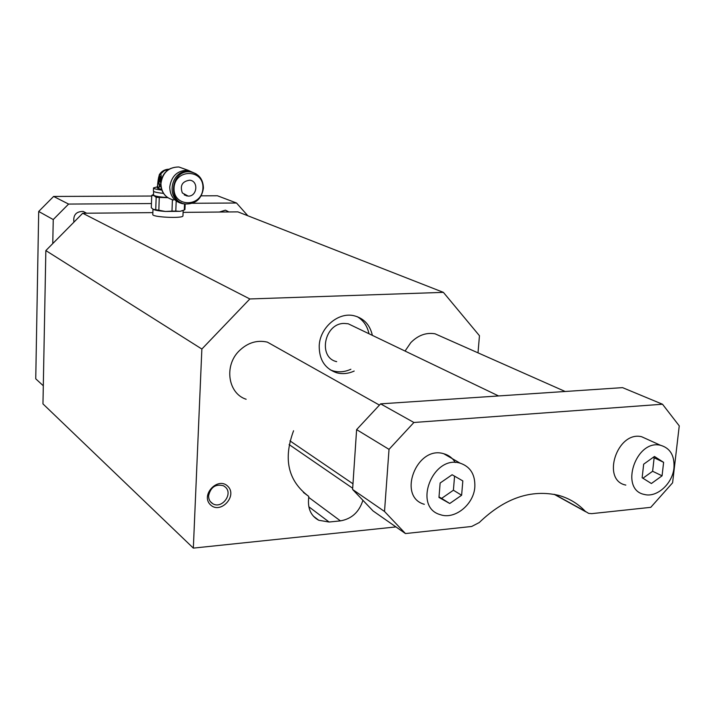 <?xml version="1.0" encoding="UTF-8"?>
<svg xmlns="http://www.w3.org/2000/svg" width="715" height="715" viewBox="0 0 715 715"><rect width="100%" height="100%" fill="white"/><g stroke="black" fill="none" stroke-linecap="round" stroke-linejoin="round"><path stroke-width="1.07" d="M227.835 486.289C217.932 476.262 200.218 495.048 210.433 504.799C220.426 514.648 237.872 496.031 227.835 486.289M354.193 371.04C348.259 373.748 342.36 374.311 336.497 372.73C324.905 368.609 319.14 359.654 319.212 345.854C319.811 327.738 338.132 311.901 353.862 315.699C363.774 318.184 369.941 324.744 372.372 335.371M246.139 399.256C228.121 393.581 223.84 365.964 238.998 351.047C247.488 342.744 256.944 339.768 267.365 342.128L277.849 348.017M405.048 351.056L410.812 342.619C418.114 335.237 426.203 332.305 435.06 333.807L443.184 337.409M395.949 526.919L193.336 548.11L201.862 349.036L249.839 298.959L443.389 292.364L479.461 335.728L478.004 352.844M293.57 430.752C283.033 459.119 288.091 480.998 308.746 496.398L308.469 500.974C308.254 509.983 311.686 516.409 318.747 520.261L329.097 522.022L340.438 520.877L308.692 497.363M362.907 500.294C359.189 512.038 351.709 518.902 340.438 520.877M193.336 548.11L42.963 403.895L45.849 250.581L201.862 349.036M352.978 483.805L289.959 440.869M308.746 496.398L303.401 492.438M45.849 250.581L82.717 213.249L152.858 212.623M183.103 212.364L237.898 211.872L443.389 292.364M82.717 213.249L249.839 298.959M152.974 209.245L152.796 214.455C151.428 217.199 183.147 218.71 182.96 215.894L182.969 215.778M184.524 203.882L184.282 210.022L180.028 211.336L165.38 211.461L171.984 211.131L172.413 199.753M167.81 197.689L156.165 197.34L155.736 209.718L158.828 210.228L159.266 197.823M151.732 195.463L153.966 195.615L153.207 194.632L151.732 195.463L151.303 207.761L153.484 209.513C155.638 210.389 159.597 211.032 165.38 211.461L158.828 210.228M153.037 209.281L155.736 209.718M184.282 210.022L184.944 209.486L185.167 203.954M183.442 210.398L180.028 211.336L175.801 211.095L176.185 201.067M161.858 190.074C156.371 189.43 153.591 188.697 153.519 187.893L157.452 186.803M157.488 185.954L157.407 188.072L161.635 189.448M160.839 183.442C161.376 176.578 164.593 171.6 170.492 168.508M180.135 167.444L183.138 168.517M158.694 187.518L158.113 187.473L157.497 185.498L158.176 179.796L159.356 174.603L160.705 173.888C161.322 174.817 161.304 177.383 160.652 181.592L160.938 186.329M168.937 169.276L164.37 170.626L160.705 173.888C157.89 176.534 157.577 180.922 159.758 187.035M158.247 187.518L160.803 186.132M160.821 176.963L159.32 176.167L158.989 178.008L160.821 176.963L160.053 176.167M160.786 178.035L160.741 179.295L158.9 180.332L158.945 179.072L160.786 178.035M160.678 181.02L160.696 180.359L159.963 180.359L158.837 182.271L159.534 184.899L160.339 185.221L160.652 183.657M184.819 203.891L182.557 203.703C174.344 201.675 170.072 196.133 169.741 187.071C171.377 176.006 177.418 170.385 187.884 170.206L196.125 173.852M153.519 187.991L153.412 190.977C153.591 191.915 156.96 192.71 163.529 193.372M368.967 333.735C367.367 326.076 363.443 320.383 357.205 316.647M330.16 369.807L333.235 370.933C339.08 372.506 344.952 371.952 350.868 369.253M336.694 361.647C317.666 357.634 324.288 323.26 344.174 323.43L348.223 323.779L354.524 326.8M153.6 191.361L153.475 194.846L154.333 195.615C156.746 196.518 161.17 197.152 167.587 197.537M188.224 196.116L182.343 192.952C179.778 185.578 182.227 181.324 189.698 180.198C198.761 180.904 197.295 196.491 188.224 196.116M181.53 202.819C164.951 197.841 171.922 168.749 189.109 171.466L192.978 172.449M171.984 211.131L175.801 211.095M151.839 195.329L152.474 194.972M167.667 197.59L165.889 197.483C160.097 197.063 156.12 196.437 153.966 195.615L156.165 197.34M160.089 176.963L158.989 178.008M160.044 178.035L159.999 179.295L160.741 179.295M159.999 179.295L158.9 180.332M160.634 182.486L160.169 182.003L160.643 182.003M159.963 180.359L160.169 182.003M208.601 495.727C210.666 487.076 215.635 483.76 223.527 485.78L225.511 487.21C233.287 494.128 221.766 509.25 212.873 503.78C209.987 502.055 208.557 499.365 208.601 495.727M247.846 215.769L236.522 203.006L192.532 203.283M151.455 203.543L68.595 204.07L53.241 219.568L52.767 243.574M86.587 213.213L83.208 211.443C76.148 211.417 73.046 214.992 73.913 222.168M228.898 211.953L225.44 210.165L219.38 212.042M236.522 203.006L217.405 195.758L201.219 195.83M151.714 196.035L53.616 196.446L38.699 211.461L35.75 378.825L43.302 385.778M68.595 204.07L53.616 196.446M53.241 219.568L38.699 211.461M662.51 404.234L622.559 387.637L380.603 403.859L356.615 429.617L352.593 489.471L373.042 510.93L405.459 533.56L471.65 526.481L479.247 522.558C504.692 498.06 531.2 488.997 558.764 495.388C569.14 498.301 577.979 503.61 585.281 511.323L588.677 513.397L591.788 513.638L650.766 507.337L672.601 482.795L679.25 425.863L662.51 404.234L413.896 422.485L389.023 449.36L384.518 511.475L405.459 533.56M447.09 454.955L446.732 455.446M648.156 439.68L641.659 436.74C617.125 430.582 600.957 480.373 625.831 485.083M455.267 462.516C452.55 458.029 448.707 455.098 443.747 453.73C416.613 445.159 396.879 496.845 424.326 504.298M389.023 449.36L356.615 429.617M413.896 422.485L380.603 403.859M384.518 511.475L352.593 489.471M474.84 486.897C473.848 504.513 454.731 519.975 440.279 514.648C412.483 507.158 432.638 454.526 460.111 463.159C470.372 466.636 475.278 474.546 474.84 486.897M452.121 474.751L462.828 480.918L461.622 495.245L449.744 503.503L438.974 497.443L440.136 483.018L452.121 474.751M461.622 495.245L453.399 490.222L454.57 476.163M449.744 503.503L441.62 498.391L453.399 490.222M439.019 496.925L441.62 498.391M673.95 468.03C672.502 483.805 656.71 497.962 644.313 494.44C619.181 489.748 635.715 439.108 660.499 445.284C670.241 448.091 674.719 455.67 673.95 468.03M654.448 456.474L663.618 462.337L662.072 475.815L651.374 483.519L642.142 477.745L643.661 464.187L654.448 456.474M663.618 462.337L653.251 457.332M662.072 475.815L652.616 471.265L654.136 457.895M642.919 478.228L652.616 471.265M352.674 488.256L289.11 444.56M173.62 200.003C165.505 198.001 161.277 192.532 160.938 183.603C162.537 172.69 168.508 167.158 178.848 166.979L185.239 169.258M202.917 188.117C202.309 207.466 173.236 207.725 174.049 188.17C174.692 168.543 203.954 168.686 202.917 188.117M203.382 188C201.648 198.913 195.606 204.24 185.265 203.972C166.461 201.827 171.6 169.08 190.378 171.922C198.725 173.602 203.06 178.965 203.382 188M159.937 181.127L160.669 181.127M329.097 522.022L308.826 506.765M554.697 494.423L585.281 511.323M182.96 215.894L183.165 210.576M169.053 169.196C164.879 169.321 161.644 171.126 159.356 174.603M167.507 197.483C162.993 194.078 160.759 189.412 160.803 183.487C162.385 172.61 168.4 167.113 178.848 166.979L187.884 170.206M333.235 370.933L336.497 372.73M185.265 203.972C195.642 204.267 201.693 198.958 203.435 188.045C203.105 179 198.752 173.62 190.378 171.922L189.109 171.466M184.211 194.855L187.178 196.044M212.873 503.78L210.353 501.608M313.349 516.15L318.747 520.261M435.06 333.807L565.154 391.48M267.365 342.128L379.442 405.101M585.737 511.77L554.179 494.324M460.111 463.159L443.747 453.73M660.499 445.284L641.659 436.74M498.587 395.949L348.223 323.779"/></g></svg>
